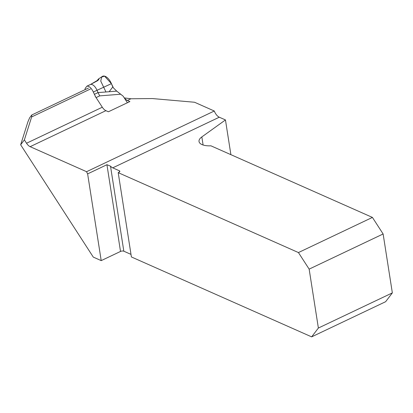 <?xml version="1.0" encoding="UTF-8"?>
<svg xmlns="http://www.w3.org/2000/svg" width="413" height="413" viewBox="0 0 413 413"><rect width="100%" height="100%" fill="white"/><g stroke="black" fill="none" stroke-linecap="round" stroke-linejoin="round"><path stroke-width="0.62" d="M95.114 96.105L102.305 107.225A7.62 3.846 -115.4 0 0 105.909 110.669L108.397 111.773L129.873 101.567L127.38 100.462A7.62 3.846 64.6 0 1 124.421 97.927L130.942 98.769L152.371 98.557L194.544 102.248L214.295 111.009A7.62 3.846 -115.4 0 0 219.293 117.209L112.744 167.843L119.347 170.775A2.38 1.043 -8.9 0 1 119.842 171.287A2.38 1.043 -8.9 0 1 118.944 172.298L118.201 172.655L298.439 252.565L372.418 217.414L210.904 145.804A14.285 6.247 171.1 0 1 199.03 141.504A14.285 6.247 171.1 0 1 201.838 136.925L225.457 119.94L219.293 117.209M88.444 88.057L31.801 114.974L29.659 117.782L27.914 121.825L20.65 144.782L24.377 139.893L26.54 143.234A7.62 3.846 -115.4 0 0 30.139 146.672L86.585 171.7A7.62 3.846 -115.4 0 0 87.628 173.888L101.211 260.618L120.519 251.445L106.936 164.715L110.508 166.165L123.828 251.207L131.004 254.387M31.801 114.974L31.646 116.936L24.377 139.893M225.457 119.94L230.893 154.668M20.65 144.782L93.286 257.103L101.211 260.618M214.295 111.009L86.585 171.7M90.499 88.971L31.646 116.936M118.201 172.655L131.401 256.953L311.639 336.863L385.618 301.712L392.35 292.889L383.125 233.975L372.418 217.414M123.828 251.207A2.38 1.043 -8.9 0 0 120.519 251.445M112.744 167.843A7.62 3.846 64.6 0 1 110.508 166.165M106.936 164.715L87.628 173.888M298.439 252.565L309.151 269.126L318.377 328.041L311.639 336.863M309.151 269.126L383.125 233.975M318.377 328.041L392.35 292.889M120.467 94.241L99.724 95.873L98.005 92.6L116.734 91.128L123.151 96.167L127.4 102.744M116.734 91.128L113.451 87.933L111.407 83.643A9.525 4.806 -115.4 0 0 102.31 76.446L98.366 79.064L98.841 79.002L98.852 79.435L97.742 80.607L90.514 84.505M94.293 94.365L98.005 92.6L97.024 90.256C95.217 86.415 93.142 84.443 90.803 84.34L87.091 86.105C89.43 86.209 91.505 88.181 93.312 92.022L96.012 97.638M97.2 80.922A1.43 0.47 -118.4 0 0 96.967 80.902L97.871 79.776L98.201 79.652L98.087 80.055M84.995 89.698L85.171 88.408L86.802 86.271M109.146 91.727L112.79 86.952L111.407 83.643L104.546 76.137L101.65 77.076L100.751 81.103L105.95 91.975M105.909 110.669L30.139 146.672M130.942 98.769L127.38 100.462M26.54 143.234L102.305 107.225M119.527 171.927L119.347 170.775M203.098 144.999L201.838 136.925M96.084 97.602L99.724 95.873M93.312 92.022L111.407 83.643M90.643 84.391L98.113 80.003M96.91 80.933L98.351 79.084M90.669 84.376L86.957 86.141"/></g></svg>
